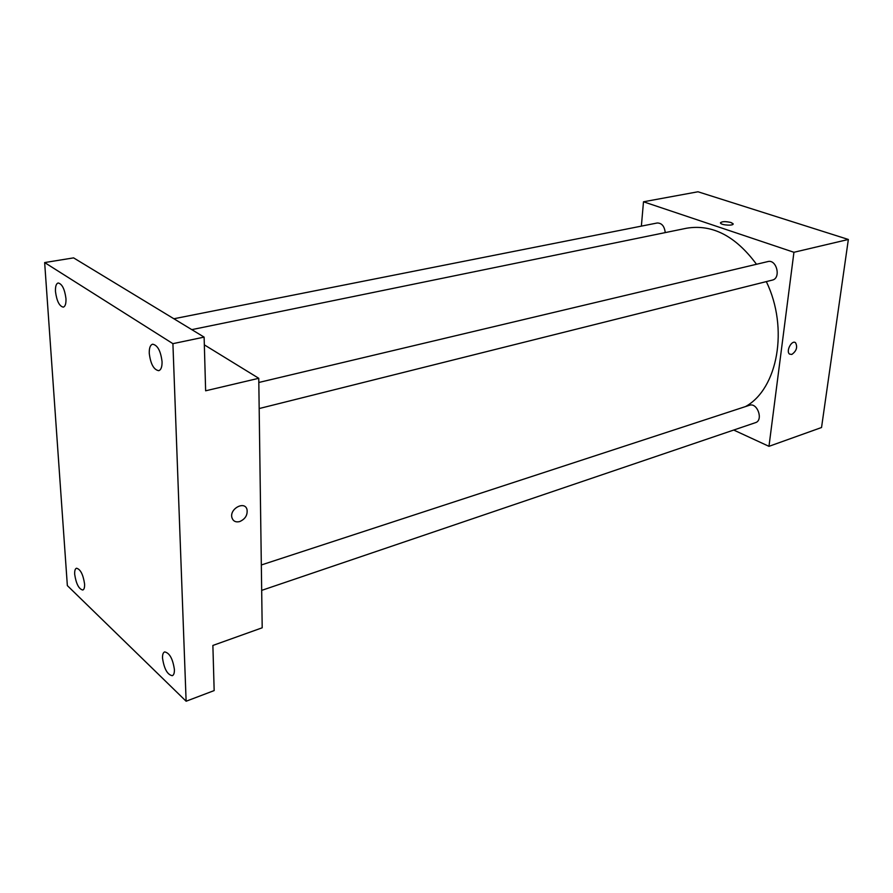 <?xml version="1.0" encoding="UTF-8"?>
<svg xmlns="http://www.w3.org/2000/svg" width="893" height="893" viewBox="0 0 893 893"><rect width="100%" height="100%" fill="white"/><g stroke="black" fill="none" stroke-linecap="round" stroke-linejoin="round"><path stroke-width="1.34" d="M641.364 226.13L643.496 201.785L697.991 191.772L848.35 239.469L821.538 427.513L768.973 446.333L733.711 430.046M643.496 201.785L793.933 252.284L848.35 239.469M793.933 252.284L768.973 446.333M791.79 354.454L789.568 354.108C785.583 351.362 791.845 339.485 795.551 342.745C797.762 347.154 796.511 351.061 791.79 354.454L789.568 354.108C785.583 351.362 791.845 339.485 795.551 342.745C797.762 347.154 796.5 351.061 791.79 354.454M745.543 406.561C777.736 388.879 788.999 328.323 766.328 281.608M756.494 264.272C735.564 235.998 712.268 223.976 686.628 228.217L191.794 329.64M665.252 232.604C664.448 226.197 661.769 222.993 657.203 222.993L173.867 318.756M259.182 408.548L772.255 280.123C781.33 278.348 776.698 258.97 767.824 261.582L258.814 382.472M261.682 590.373L755.445 422.668C763.671 420.369 757.387 402.185 749.439 405.288L261.325 564.979M720.439 222.792C722.091 221.352 725.607 221.252 731.01 222.513L733.019 223.674C734.671 225.951 721.566 225.382 720.528 223.127C721.365 221.386 724.859 221.185 731.01 222.513L733.097 224.009M258.758 378.297L262.196 627.79L212.88 645.449L214.164 690.579L186.124 701.228L67.355 585.618L44.65 262.564L73.594 257.876L204.117 337.119L205.636 390.799L258.758 378.297L204.33 344.854M44.65 262.564L172.907 343.66L204.117 337.119M172.907 343.66L186.124 701.228M239.692 521.579C235.741 522.505 233.162 521.222 231.946 517.728C229.222 508.776 244.894 500.415 247.026 509.602C247.707 515.094 245.262 519.09 239.692 521.579C235.741 522.505 233.162 521.222 231.946 517.728C229.211 508.776 244.894 500.415 247.026 509.602C247.707 515.094 245.251 519.09 239.692 521.568M65.959 298.541C66.171 303.631 65.278 306.489 63.28 307.136C59.351 306.232 56.761 301.075 55.489 291.654C55.254 286.53 56.147 283.639 58.179 282.981C62.097 283.896 64.687 289.086 65.959 298.541M84.567 583.866C84.746 587.415 84.154 589.469 82.792 590.027C78.863 589.079 76.162 583.888 74.699 574.445C74.51 570.861 75.101 568.785 76.485 568.227C80.415 569.176 83.105 574.389 84.567 583.866M174.403 669.504C174.492 672.987 173.8 675.052 172.316 675.7C167.404 674.74 164.145 668.902 162.526 658.174C162.414 654.647 163.118 652.56 164.625 651.901C169.525 652.861 172.784 658.733 174.403 669.504M162.057 361.687C162.146 366.923 161.03 369.914 158.72 370.684C153.752 369.78 150.593 363.987 149.254 353.282C149.142 347.991 150.258 344.966 152.614 344.196C157.581 345.122 160.729 350.949 162.057 361.687"/></g></svg>
